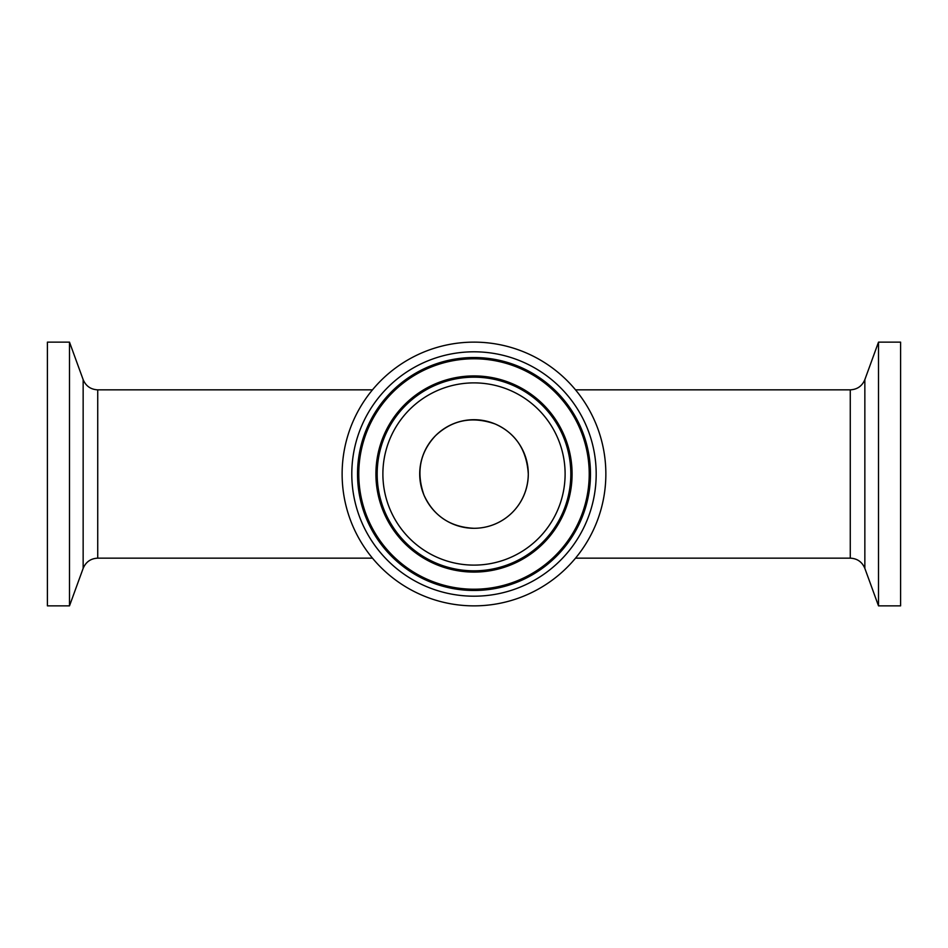 <?xml version="1.0" encoding="UTF-8"?>
<svg xmlns="http://www.w3.org/2000/svg" width="948" height="948" viewBox="0 0 948 948"><rect width="100%" height="100%" fill="white"/><g stroke="black" fill="none" stroke-linecap="round" stroke-linejoin="round"><path stroke-width="1.42" d="M528.297 474A54.297 54.297 0 0 1 446.852 521.021A54.297 54.297 0 0 1 446.852 426.979A54.297 54.297 0 0 1 528.297 474C526.697 449.85 515.665 433.189 495.212 424.017C472.329 415.982 452.469 419.846 435.606 435.606C419.857 452.445 415.994 472.317 424.029 495.223C433.746 516.103 450.407 527.124 474 528.297C503.625 528.249 527.929 504.774 528.297 474M605.855 474A131.855 131.855 0 0 1 408.067 588.198A131.855 131.855 0 0 1 408.067 359.802A131.855 131.855 0 0 1 605.855 474M69.5 605.855L69.5 342.145L83.151 379.638L83.151 568.362L69.5 605.855L47.4 605.855L47.4 342.145L69.5 342.145M575.507 389.841L850.273 389.841L850.273 558.159L575.507 558.159M372.493 558.159L97.727 558.159L97.727 389.841L372.493 389.841M864.849 379.638L878.5 342.145L878.5 605.855L864.849 568.362L864.849 379.638C862.123 386.085 857.265 389.486 850.273 389.841M878.5 342.145L900.6 342.145L900.6 605.855L878.5 605.855M382.885 474A91.115 91.115 0 0 1 519.551 395.091A91.115 91.115 0 0 1 519.551 552.909A91.115 91.115 0 0 1 382.885 474M377.174 474A96.826 96.826 0 0 0 522.419 557.851A96.826 96.826 0 0 0 522.419 390.149A96.826 96.826 0 0 0 377.174 474M572.082 474A98.082 98.082 0 0 1 474 572.082A98.082 98.082 0 0 1 375.918 474A98.082 98.082 0 0 1 474 375.918A98.082 98.082 0 0 1 572.082 474M596.185 474A122.185 122.185 0 0 0 412.901 368.18A122.185 122.185 0 0 0 412.901 579.821A122.185 122.185 0 0 0 596.185 474M590.474 474A116.474 116.474 0 0 1 474 590.474A116.474 116.474 0 0 1 357.526 474A116.474 116.474 0 0 1 474 357.526A116.474 116.474 0 0 1 590.474 474M589.218 474A115.218 115.218 0 0 1 474 589.218A115.218 115.218 0 0 1 358.782 474A115.218 115.218 0 0 1 474 358.782A115.218 115.218 0 0 1 589.218 474M97.727 558.159C90.735 558.502 85.877 561.915 83.151 568.362M83.151 379.638C85.877 386.085 90.735 389.486 97.727 389.841M850.273 558.159C857.265 558.502 862.123 561.915 864.849 568.362"/></g></svg>
